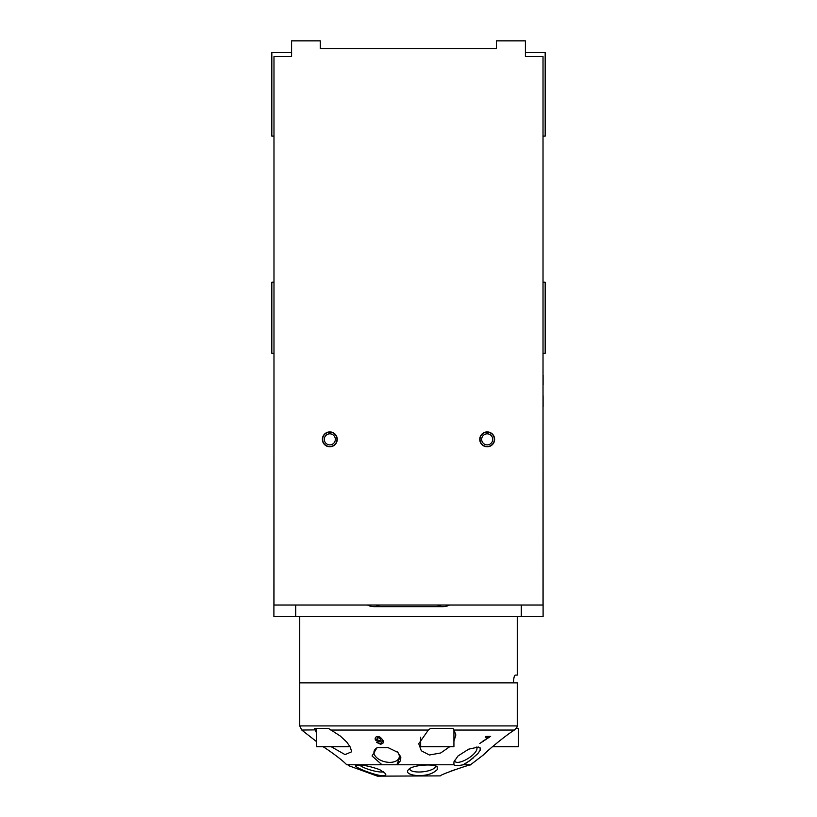 <?xml version="1.0" encoding="UTF-8"?>
<svg xmlns="http://www.w3.org/2000/svg" width="817" height="817" viewBox="0 0 817 817"><rect width="100%" height="100%" fill="white"/><g stroke="black" fill="none" stroke-linecap="round" stroke-linejoin="round"><path stroke-width="1.23" d="M291.587 52.615L271.826 52.615L271.826 136.092L273.981 136.092M543.019 353.281L545.174 353.281L545.174 282.192L543.019 282.192M273.981 282.192L271.826 282.192L271.826 353.281L273.981 353.281M543.019 136.092L545.174 136.092L545.174 52.615L525.413 52.615M273.981 384.684L273.981 357.846M543.019 357.846L543.019 384.684M543.101 375.248L543.101 384.684M543.019 385.512L543.101 616.621L273.899 616.621L273.981 385.512M543.019 406.723L543.101 395.785L543.101 406.723M335.338 439.352A5.525 5.525 0 0 0 327.045 434.573A5.525 5.525 0 0 0 327.045 444.142A5.525 5.525 0 0 0 335.338 439.352M375.667 605.019A15.574 15.574 0 0 0 382.652 606.674M434.348 606.674A15.574 15.574 0 0 0 441.333 605.019M367.384 605.019A15.574 15.574 0 0 0 374.37 606.674L442.63 606.674A15.574 15.574 0 0 0 449.616 605.019M521.277 605.019L521.277 616.621M295.723 605.019L295.723 616.621M336.982 439.352A7.179 7.179 0 0 1 326.218 445.571A7.179 7.179 0 0 1 326.218 433.143A7.179 7.179 0 0 1 336.982 439.352M494.367 439.352A7.179 7.179 0 0 1 483.603 445.571A7.179 7.179 0 0 1 483.603 433.143A7.179 7.179 0 0 1 494.367 439.352M299.737 616.621L299.737 682.879L513.464 682.879C513.658 678.12 514.261 675.526 515.272 675.097C514.261 675.526 513.658 678.12 513.464 682.879M515.272 675.097L517.263 675.097L517.263 616.621M492.712 439.352A5.525 5.525 0 0 0 484.43 434.573A5.525 5.525 0 0 0 484.43 444.142A5.525 5.525 0 0 0 492.712 439.352M487.187 431.917A7.435 7.435 0 0 1 494.622 439.352A7.435 7.435 0 0 1 487.187 446.787A7.435 7.435 0 0 1 479.753 439.352A7.435 7.435 0 0 1 487.187 431.917M329.813 431.917A7.435 7.435 0 0 1 337.247 439.352A7.435 7.435 0 0 1 329.813 446.787A7.435 7.435 0 0 1 322.378 439.352A7.435 7.435 0 0 1 329.813 431.917M496.389 48.673L320.284 48.673L320.284 40.85L291.587 40.85L291.587 56.506L273.981 56.506L273.981 605.019L543.019 605.019L543.019 56.506L525.413 56.506L525.413 40.85L496.389 40.85L496.389 48.673M376.596 739.273L379.435 740.845L380.967 739.211L378.169 737.557L376.596 739.273M378.2 747.341A12.919 7.567 -166.4 0 0 374.063 751.374A12.919 7.567 -166.4 0 0 374.339 754.408A12.919 7.567 -166.4 0 0 387.319 762.21A12.919 7.567 -166.4 0 0 399.186 757.441A12.919 7.567 -166.4 0 0 397.205 751.803M453.925 764.783L453.935 761.852L458 755.98L468.662 749.179L478.384 747.034L480.11 747.821L480.161 750.241L477.843 753.621L469.601 760.821L463.076 764.783C458.317 765.784 455.273 765.784 453.925 764.783L381.999 764.783L372.062 755.98L377.066 747.606L388.085 747.637L397.859 752.375L400.841 757.563L400.432 760.821L396.807 764.783L400.422 755.98M346.694 764.783C341.7 759.054 323.123 746.432 323.399 746.963C323.123 746.432 341.7 759.054 346.694 764.783C348.808 765.784 348.808 765.784 346.694 764.783L381.999 764.783M454.569 760.341A12.919 4.677 147.7 0 0 454.855 761.311A12.919 4.677 147.7 0 0 468.274 758.36A12.919 4.677 147.7 0 0 476.699 747.504A12.919 4.677 147.7 0 0 476.24 747.024M409.828 768.542A12.919 4.208 173.6 0 0 409.797 769.042A12.919 4.208 173.6 0 0 420.969 771.953A12.919 4.208 173.6 0 0 434.92 767.592A12.919 4.208 173.6 0 0 435.471 766.152A12.919 4.208 173.6 0 0 435.41 765.866M437.248 769.665L435.093 771.319C426.229 778.519 402.209 775.701 408.571 769.573C411.86 765.1 433.276 763.466 437.177 766.673L437.248 769.665M371.561 773.27C381.468 776.558 386.094 776.65 385.43 773.546C389.883 781.379 350.319 766.55 356.008 765.325C354.915 766.091 356.906 767.531 361.982 769.655M454.998 769.665L450.443 771.319M348.277 765.539L377.434 776.15L440.292 775.884C439.771 774.771 470.806 764.13 470.255 764.978L483.133 755.143L492.406 746.707L518.315 746.707L518.315 728.437L515.956 728.437L514.363 730.061C503.589 736.791 484.011 753.703 483.133 755.143C484.011 753.703 503.589 736.791 514.363 730.061L454.099 730.061L455.845 734.943L453.925 741.305M463.076 764.783L470.786 764.783M356.008 765.325C360.94 764.406 368.855 765.846 379.772 769.665L385.43 773.546M359.582 765.008A12.919 2.594 -163.6 0 0 371.674 770.349A12.919 2.594 -163.6 0 0 383.5 771.667M316.475 732.88L314.596 728.437L328.536 728.437L340.301 736.035L346.786 742.102L350.309 747.167L351.667 751.783L345.05 754.612L331.171 746.707M314.596 728.437L328.536 728.437M314.831 729.887L301.769 730.061L299.737 725.904L299.737 682.879L517.263 682.879L517.263 725.904L299.737 725.904M449.707 746.707L440.7 752.978L429.405 755L421.327 750.782L418.743 743.746L428.333 730.061L430.426 728.437L452.986 728.437L454.099 730.061M466.323 763.007L473.574 757.737M377.709 736.822C378.986 736.107 380.722 737.261 382.928 740.284C384.051 742.449 383.224 743.746 380.456 744.195L376.627 742.367L380.211 743.47C382.244 742.347 382.764 741.468 381.774 740.835L379.405 741.632C376.79 741.172 375.381 740.365 375.187 739.222C375.054 737.394 375.891 736.597 377.709 736.822M309.071 735.77L316.475 741.55M479.753 743.511L488.668 737.23L485.278 737.21L486.166 736.352L490.629 736.342L479.753 743.511M349.747 746.146L349.747 746.707L316.475 746.707L316.475 728.437M453.925 729.857L453.925 746.707L420.663 746.707L420.663 737.189M330.814 730.061L428.333 730.061M377.577 736.822L377.372 737.669M376.872 739.742L376.606 740.835M483.133 740.764L483.133 741.448M517.263 725.904L516.61 728.437M308.959 735.678L301.769 730.061"/></g></svg>
